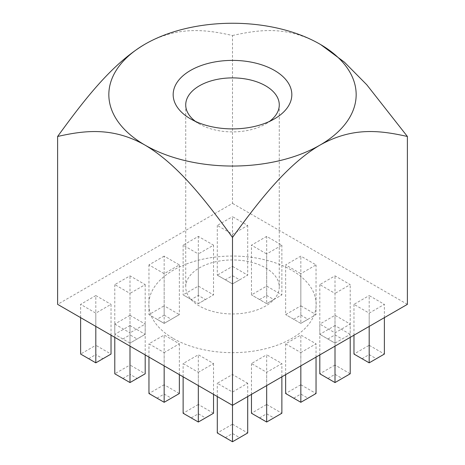 <?xml version="1.0" encoding="UTF-8"?>
<svg xmlns="http://www.w3.org/2000/svg" width="465" height="465" viewBox="0 0 465 465"><rect width="100%" height="100%" fill="white"/><g stroke="black" fill="none" stroke-linecap="round" stroke-linejoin="round"><path stroke-width="0.35" stroke-dasharray="2.33 1.74" d="M300.838 365.868L300.838 352.586L285.638 343.809L300.838 335.033L316.043 343.809L300.838 352.586M316.043 357.091L316.043 343.809M285.638 374.645L285.638 343.809M80.619 317.636L80.619 304.354L95.819 295.577L95.819 345.286L111.025 354.063L95.819 362.84L80.619 354.063L95.819 345.286L95.819 354.603L102.951 358.724M164.162 365.868L164.162 352.586L148.957 343.809L164.162 335.033L179.362 343.809L164.162 352.586M179.362 374.645L179.362 343.809M293.711 319.269L300.838 315.148L307.97 319.269L300.838 323.384L285.638 314.607L300.838 323.384L300.838 273.676L285.638 264.899L300.838 256.122L316.043 264.899L300.838 273.676M114.791 337.363L114.791 324.082L129.991 315.305L129.991 365.013L145.19 373.79L129.991 382.567L114.791 373.79L129.991 365.013L129.991 374.337L137.123 378.452M335.009 374.337L335.009 365.013L350.209 373.79L335.009 382.567L327.877 378.452L335.009 374.337L342.141 378.452M129.991 343.112L114.791 334.335L129.991 343.112L145.19 334.335L129.991 343.112L129.991 293.403L114.791 284.627L129.991 275.85L145.19 284.627L129.991 293.403M145.19 284.627L145.19 334.335L129.991 325.558L129.991 334.876L137.123 338.997M335.009 343.112L350.209 334.335L335.009 343.112L319.81 334.335L335.009 343.112L335.009 293.403L319.81 284.627L335.009 275.85L350.209 284.627L335.009 293.403M327.877 338.997L335.009 334.876L335.009 325.558L350.209 334.335L350.209 284.627M247.7 396.546L247.7 383.265L232.5 392.042L217.3 383.265L232.5 374.488L247.7 383.265M239.632 437.635L232.5 441.75L217.3 432.973L232.5 424.196L232.5 433.52L239.632 437.635L247.7 432.973L232.5 424.196L232.5 374.488M293.711 398.18L285.638 393.518L300.838 384.741L300.838 394.064L307.97 398.18L300.838 402.295L293.711 398.18L300.838 394.064M198.328 385.595L198.328 372.314L183.129 363.537L198.328 354.76L213.534 363.537L198.328 372.314M213.534 394.372L213.534 363.537M179.362 264.899L179.362 314.607L164.162 323.384L157.031 319.269L164.162 315.148L164.162 305.831L148.957 314.607L164.162 323.384L179.362 314.607L164.162 305.831L164.162 256.122L179.362 264.899L164.162 273.676L148.957 264.899L164.162 256.122M157.031 319.269L148.957 314.607L148.957 264.899M300.838 323.384L316.043 314.607L316.043 264.899M307.97 319.269L316.043 314.607L300.838 305.831L300.838 256.122M232.5 275.693L239.632 279.814L232.5 283.929L225.368 279.814L232.5 275.693L232.5 266.375L217.3 275.152L232.5 283.929L247.7 275.152L232.5 266.375L232.5 216.667L247.7 225.444L232.5 234.221L217.3 225.444L232.5 216.667M225.368 279.814L217.3 275.152L217.3 225.444M217.3 396.546L217.3 383.265M319.81 354.917L319.81 324.082L335.009 315.305L350.209 324.082L335.009 332.859L319.81 324.082M335.009 346.14L335.009 332.859M273.798 417.907L266.672 422.022L251.466 413.246L266.672 404.469L266.672 413.792L273.798 417.907L281.871 413.246L266.672 404.469L266.672 354.76L281.871 363.537L266.672 372.314L251.466 363.537L266.672 354.76M251.466 394.372L251.466 363.537M198.328 413.792L198.328 404.469L213.534 413.246L198.328 422.022L191.202 417.907L198.328 413.792L205.46 417.907M148.957 357.091L148.957 343.809M307.97 398.18L316.043 393.518L300.838 384.741L300.838 335.033M259.54 299.541L266.672 295.42L273.798 299.541L266.672 303.657L251.466 294.88L266.672 303.657L266.672 253.948L251.466 245.171L266.672 236.394L281.871 245.171L266.672 253.948M198.328 303.657L213.534 294.88L198.328 286.103L183.129 294.88L198.328 303.657L191.202 299.541L198.328 295.42L205.46 299.541L198.328 303.657L198.328 253.948L183.129 245.171L198.328 236.394L213.534 245.171L198.328 253.948M205.46 299.541L213.534 294.88L213.534 245.171M362.049 358.724L369.181 354.603L376.307 358.724L369.181 362.84L353.975 354.063L369.181 345.286L369.181 295.577L384.381 304.354L369.181 313.131L353.975 304.354L369.181 295.577M195.515 121.429A46.773 27.005 0 0 0 199.427 123.992L190.545 118.866L199.427 123.992A46.773 27.005 0 0 0 265.573 123.992A46.773 27.005 0 0 0 269.485 121.429M122.859 338.997L129.991 334.876M198.328 295.42L198.328 236.394M191.202 299.541L183.129 294.88L183.129 245.171M335.009 334.876L342.141 338.997M319.81 284.627L319.81 334.335L335.009 325.558L335.009 275.85M88.693 358.724L95.819 354.603M259.54 417.907L266.672 413.792M145.057 44.163C177.909 25.505 206.611 29.702 232.5 35.503L232.5 203.385L57.614 304.354M232.5 35.503C258.488 29.783 286.574 25.36 319.943 44.163M407.387 304.354L232.5 203.385M129.991 346.14L129.991 332.859L114.791 324.082M266.672 385.595L266.672 372.314M281.871 376.819L281.871 363.537M266.672 303.657L281.871 294.88L266.672 286.103L251.466 294.88L251.466 245.171M114.791 284.627L114.791 334.335L129.991 325.558L129.991 275.85M183.129 376.819L183.129 363.537M199.427 306.051A46.773 27.005 180 0 1 185.727 286.957A46.773 27.005 180 0 1 232.5 259.952A46.773 27.005 180 0 1 279.273 286.957A46.773 27.005 180 0 1 250.397 311.905A46.773 27.005 180 0 1 199.427 306.051M327.877 378.452L319.81 373.79L335.009 365.013L335.009 315.305M300.838 315.148L300.838 305.831L285.638 314.607L285.638 264.899M111.025 335.189L111.025 304.354L95.819 313.131L80.619 304.354M95.819 295.577L111.025 304.354M369.181 326.413L369.181 313.131M384.381 317.636L384.381 304.354M225.368 437.635L232.5 433.52M173.329 338.514A83.683 48.314 0 0 0 313.329 316.857A83.683 48.314 0 0 0 210.843 257.686A83.683 48.314 0 0 0 173.329 338.514M145.19 354.917L145.19 324.082L129.991 332.859M129.991 315.305L145.19 324.082M157.031 398.18L164.162 394.064L164.162 384.741L179.362 393.518L164.162 402.295L148.957 393.518L164.162 384.741L164.162 335.033M164.162 315.148L171.289 319.269M122.859 378.452L129.991 374.337M191.202 417.907L183.129 413.246L198.328 404.469L198.328 354.76M376.307 358.724L384.381 354.063L369.181 345.286L369.181 354.603M164.162 394.064L171.289 398.18M95.819 326.413L95.819 313.131M232.5 405.323L232.5 392.042M273.798 299.541L281.871 294.88L281.871 245.171M266.672 295.42L266.672 236.394M232.5 283.929L232.5 234.221M239.632 279.814L247.7 275.152L247.7 225.444M164.162 323.384L164.162 273.676M353.975 335.189L353.975 304.354M350.209 337.363L350.209 324.082M265.573 123.992L274.455 118.866M185.727 104.898L185.727 286.957M279.273 104.898L279.273 286.957"/><path stroke-width="0.7" d="M320.78 44.652L344.362 62.124L366.728 84.717L407.387 136.472L407.387 304.354L232.5 405.323L232.5 237.441C206.512 201.717 178.426 164.86 145.057 145.132C112.205 126.474 83.508 130.671 57.614 136.472L57.614 304.354L232.5 405.323L232.5 441.75L247.7 432.973L247.7 396.546M407.387 136.472C381.399 130.752 353.313 126.329 319.943 145.132C287.091 164.407 258.389 201.746 232.5 237.441M285.638 374.645L285.638 393.518L300.838 402.295L300.838 365.868M300.838 402.295L316.043 393.518L316.043 357.091M148.957 357.091L148.957 393.518L164.162 402.295L164.162 365.868M164.162 402.295L179.362 393.518L179.362 374.645M80.619 317.636L80.619 354.063L95.819 362.84L111.025 354.063L111.025 335.189M129.991 346.14L129.991 382.567L114.791 373.79L114.791 337.363M183.129 376.819L183.129 413.246L198.328 422.022L198.328 385.595M198.328 422.022L213.534 413.246L213.534 394.372M232.5 441.75L217.3 432.973L217.3 396.546M335.009 346.14L335.009 382.567L319.81 373.79L319.81 354.917M281.871 376.819L281.871 413.246L266.672 422.022L251.466 413.246L251.466 394.372M353.975 335.189L353.975 354.063L369.181 362.84L369.181 326.413M190.545 118.866L190.545 118.866A59.328 34.253 180 0 1 190.545 70.424A59.328 34.253 180 0 1 274.455 70.424A59.328 34.253 180 0 1 274.455 118.866A59.328 34.253 180 0 1 190.545 118.866M269.485 121.429A46.773 27.005 0 0 0 279.273 104.898A46.773 27.005 0 0 0 232.5 77.893A46.773 27.005 0 0 0 185.727 104.898A46.773 27.005 0 0 0 195.515 121.429M57.614 136.472C83.601 100.748 111.687 63.891 145.057 44.163A123.661 71.395 0 0 0 145.057 145.132A123.661 71.395 0 0 0 319.943 145.132A123.661 71.395 180 0 0 319.943 44.163A123.661 71.395 0 0 0 145.057 44.163M266.672 422.022L266.672 385.595M369.181 362.84L384.381 354.063L384.381 317.636M129.991 382.567L145.19 373.79L145.19 354.917M95.819 362.84L95.819 326.413M335.009 382.567L350.209 373.79L350.209 337.363"/></g></svg>
